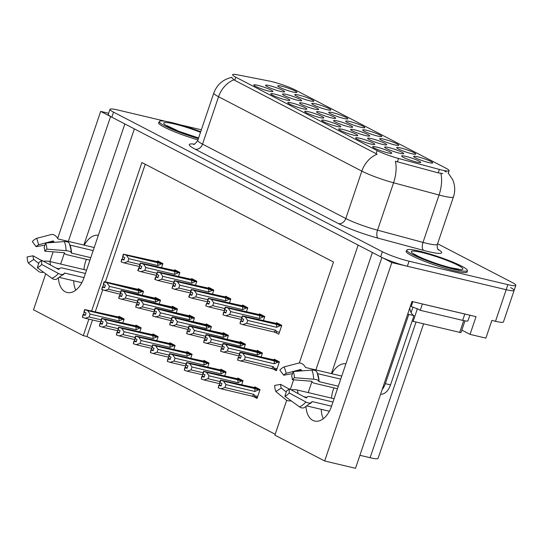 <?xml version="1.0" encoding="UTF-8"?>
<svg xmlns="http://www.w3.org/2000/svg" width="543" height="543" viewBox="0 0 543 543"><rect width="100%" height="100%" fill="white"/><g stroke="black" fill="none" stroke-linecap="round" stroke-linejoin="round"><path stroke-width="0.81" d="M315.707 103.849A10.079 1.208 18.7 0 0 311.73 103.604A10.079 1.208 18.7 0 0 317.051 106.482A10.079 1.208 18.7 0 0 326.852 109.638A10.079 1.208 18.7 0 0 330.768 110.053A10.079 1.208 18.7 0 0 326.112 107.256A10.079 1.208 18.7 0 0 315.707 103.849M308.689 111.77A10.079 1.208 18.7 0 0 304.711 111.525A10.079 1.208 18.7 0 0 310.033 114.403A10.079 1.208 18.7 0 0 319.827 117.559A10.079 1.208 18.7 0 0 323.75 117.974A10.079 1.208 18.7 0 0 319.094 115.177A10.079 1.208 18.7 0 0 308.689 111.77M281.736 86.215A10.079 1.208 18.7 0 0 277.758 85.97A10.079 1.208 18.7 0 0 283.086 88.848A10.079 1.208 18.7 0 0 292.881 91.998A10.079 1.208 18.7 0 0 296.804 92.412A10.079 1.208 18.7 0 0 292.148 89.615A10.079 1.208 18.7 0 0 281.736 86.215M388.591 147.486A10.079 1.208 18.7 0 0 384.614 147.234A10.079 1.208 18.7 0 0 389.935 150.112A10.079 1.208 18.7 0 0 399.736 153.269A10.079 1.208 18.7 0 0 403.653 153.683A10.079 1.208 18.7 0 0 398.996 150.886A10.079 1.208 18.7 0 0 388.591 147.486M320.54 112.143A10.079 1.208 18.7 0 0 316.562 111.899A10.079 1.208 18.7 0 0 321.884 114.777A10.079 1.208 18.7 0 0 331.685 117.933A10.079 1.208 18.7 0 0 335.601 118.347A10.079 1.208 18.7 0 0 330.945 115.55A10.079 1.208 18.7 0 0 320.54 112.143M359.636 138.227A10.079 1.208 18.7 0 0 355.658 137.983A10.079 1.208 18.7 0 0 360.98 140.861A10.079 1.208 18.7 0 0 370.781 144.017A10.079 1.208 18.7 0 0 374.704 144.431A10.079 1.208 18.7 0 0 370.048 141.635A10.079 1.208 18.7 0 0 359.636 138.227M376.618 147.051A10.079 1.208 18.7 0 0 372.641 146.8A10.079 1.208 18.7 0 0 377.969 149.678A10.079 1.208 18.7 0 0 387.763 152.834A10.079 1.208 18.7 0 0 391.686 153.248A10.079 1.208 18.7 0 0 387.03 150.452A10.079 1.208 18.7 0 0 376.618 147.051M349.672 121.489A10.079 1.208 18.7 0 0 345.694 121.245A10.079 1.208 18.7 0 0 351.016 124.123A10.079 1.208 18.7 0 0 360.817 127.279A10.079 1.208 18.7 0 0 364.74 127.686A10.079 1.208 18.7 0 0 360.077 124.89A10.079 1.208 18.7 0 0 349.672 121.489M405.601 156.316A10.079 1.208 18.7 0 0 401.623 156.072A10.079 1.208 18.7 0 0 406.951 158.95A10.079 1.208 18.7 0 0 416.746 162.106A10.079 1.208 18.7 0 0 420.669 162.513A10.079 1.208 18.7 0 0 416.013 159.717A10.079 1.208 18.7 0 0 405.601 156.316M303.523 103.313A10.079 1.208 18.7 0 0 299.546 103.061A10.079 1.208 18.7 0 0 304.874 105.939A10.079 1.208 18.7 0 0 314.668 109.095A10.079 1.208 18.7 0 0 318.592 109.51A10.079 1.208 18.7 0 0 313.935 106.713A10.079 1.208 18.7 0 0 303.523 103.313M354.565 129.811A10.079 1.208 18.7 0 0 350.588 129.567A10.079 1.208 18.7 0 0 355.909 132.444A10.079 1.208 18.7 0 0 365.71 135.601A10.079 1.208 18.7 0 0 369.627 136.015A10.079 1.208 18.7 0 0 364.971 133.218A10.079 1.208 18.7 0 0 354.565 129.811M269.498 85.645A10.079 1.208 18.7 0 0 265.52 85.394A10.079 1.208 18.7 0 0 270.848 88.271A10.079 1.208 18.7 0 0 280.643 91.428A10.079 1.208 18.7 0 0 284.566 91.842A10.079 1.208 18.7 0 0 279.91 89.045A10.079 1.208 18.7 0 0 269.498 85.645M417.601 156.764A10.079 1.208 18.7 0 0 413.623 156.52A10.079 1.208 18.7 0 0 418.952 159.398A10.079 1.208 18.7 0 0 428.746 162.554A10.079 1.208 18.7 0 0 432.669 162.968A10.079 1.208 18.7 0 0 428.013 160.171A10.079 1.208 18.7 0 0 417.601 156.764M325.671 120.594A10.079 1.208 18.7 0 0 321.694 120.342A10.079 1.208 18.7 0 0 327.015 123.22A10.079 1.208 18.7 0 0 336.816 126.376A10.079 1.208 18.7 0 0 340.732 126.79A10.079 1.208 18.7 0 0 336.076 123.994A10.079 1.208 18.7 0 0 325.671 120.594M400.619 147.947A10.079 1.208 18.7 0 0 396.641 147.703A10.079 1.208 18.7 0 0 401.969 150.581A10.079 1.208 18.7 0 0 411.764 153.73A10.079 1.208 18.7 0 0 415.687 154.144A10.079 1.208 18.7 0 0 411.031 151.348A10.079 1.208 18.7 0 0 400.619 147.947M291.706 102.953A10.079 1.208 18.7 0 0 287.722 102.708A10.079 1.208 18.7 0 0 293.05 105.586A10.079 1.208 18.7 0 0 302.845 108.743A10.079 1.208 18.7 0 0 306.768 109.157A10.079 1.208 18.7 0 0 302.112 106.353A10.079 1.208 18.7 0 0 291.706 102.953M337.549 120.98A10.079 1.208 18.7 0 0 333.572 120.736A10.079 1.208 18.7 0 0 338.9 123.614A10.079 1.208 18.7 0 0 348.694 126.763A10.079 1.208 18.7 0 0 352.617 127.177A10.079 1.208 18.7 0 0 347.961 124.381A10.079 1.208 18.7 0 0 337.549 120.98M257.735 85.319A10.079 1.208 18.7 0 0 253.757 85.068A10.079 1.208 18.7 0 0 259.086 87.946A10.079 1.208 18.7 0 0 268.88 91.102A10.079 1.208 18.7 0 0 272.803 91.516A10.079 1.208 18.7 0 0 268.147 88.719A10.079 1.208 18.7 0 0 257.735 85.319M383.636 139.13A10.079 1.208 18.7 0 0 379.659 138.879A10.079 1.208 18.7 0 0 384.987 141.757A10.079 1.208 18.7 0 0 394.781 144.913A10.079 1.208 18.7 0 0 398.705 145.327A10.079 1.208 18.7 0 0 394.048 142.531A10.079 1.208 18.7 0 0 383.636 139.13M332.689 112.672A10.079 1.208 18.7 0 0 328.712 112.421A10.079 1.208 18.7 0 0 334.033 115.299A10.079 1.208 18.7 0 0 343.834 118.455A10.079 1.208 18.7 0 0 347.751 118.869A10.079 1.208 18.7 0 0 343.095 116.073A10.079 1.208 18.7 0 0 332.689 112.672M274.717 94.136A10.079 1.208 18.7 0 0 270.74 93.891A10.079 1.208 18.7 0 0 276.068 96.769A10.079 1.208 18.7 0 0 285.862 99.919A10.079 1.208 18.7 0 0 289.786 100.333A10.079 1.208 18.7 0 0 285.129 97.536A10.079 1.208 18.7 0 0 274.717 94.136M366.654 130.306A10.079 1.208 18.7 0 0 362.676 130.062A10.079 1.208 18.7 0 0 367.998 132.94A10.079 1.208 18.7 0 0 377.799 136.096A10.079 1.208 18.7 0 0 381.722 136.51A10.079 1.208 18.7 0 0 377.066 133.714A10.079 1.208 18.7 0 0 366.654 130.306M286.514 94.475A10.079 1.208 18.7 0 0 282.536 94.231A10.079 1.208 18.7 0 0 287.858 97.109A10.079 1.208 18.7 0 0 297.659 100.265A10.079 1.208 18.7 0 0 301.575 100.679A10.079 1.208 18.7 0 0 296.919 97.876A10.079 1.208 18.7 0 0 286.514 94.475M371.575 138.648A10.079 1.208 18.7 0 0 367.597 138.404A10.079 1.208 18.7 0 0 372.926 141.282A10.079 1.208 18.7 0 0 382.72 144.431A10.079 1.208 18.7 0 0 386.643 144.845A10.079 1.208 18.7 0 0 381.987 142.049A10.079 1.208 18.7 0 0 371.575 138.648M298.725 95.032A10.079 1.208 18.7 0 0 294.74 94.787A10.079 1.208 18.7 0 0 300.069 97.665A10.079 1.208 18.7 0 0 309.863 100.822A10.079 1.208 18.7 0 0 313.786 101.236A10.079 1.208 18.7 0 0 309.13 98.432A10.079 1.208 18.7 0 0 298.725 95.032M342.653 129.41A10.079 1.208 18.7 0 0 338.676 129.166A10.079 1.208 18.7 0 0 343.997 132.044A10.079 1.208 18.7 0 0 353.798 135.2A10.079 1.208 18.7 0 0 357.722 135.607A10.079 1.208 18.7 0 0 353.059 132.811A10.079 1.208 18.7 0 0 342.653 129.41M271.391 81.511A18.143 2.179 18.7 0 0 269.118 81.016L237.481 74.812A18.143 2.179 18.7 0 0 232.601 74.696A18.143 2.179 18.7 0 0 235.811 77.201L377.161 150.601A18.143 2.179 18.7 0 0 398.582 158.468L439.389 169.436A18.143 2.179 18.7 0 0 449.122 170.699A18.143 2.179 18.7 0 0 445.912 168.194L295.399 90.036A18.143 2.179 18.7 0 0 271.391 81.511M58.44 278.301A21.503 13.141 -76.7 0 0 67.128 292.507A21.503 13.141 -76.7 0 0 83.975 277.758L134.365 128.888L358.136 245.09L315.877 369.939M73.699 280.792A21.503 13.141 -76.7 0 0 75.776 290.159M382 257.457L391.822 262.581L506.191 289.697A20.159 2.423 18.7 0 0 514.14 290.376A20.159 2.423 18.7 0 0 510.569 287.593M108.627 113.283L100.672 111.396L110.589 116.548L68.33 241.397M391.822 262.581L324.666 460.987L355.509 468.304L411.974 301.487L476.035 316.678L470.048 334.373L461.842 330.11M165.853 121.388L117.912 110.019A20.159 2.423 18.7 0 0 109.957 109.347L108.247 114.397A20.159 2.423 18.7 0 0 111.817 117.179L380.677 256.798A20.159 2.423 18.7 0 0 407.352 266.267L506.191 289.697A20.159 2.423 18.7 0 0 514.14 290.376L503.442 321.965A20.159 2.423 18.7 0 1 495.494 321.293L491.87 320.431L485.883 338.126L470.048 334.373M88.889 319.114L83.289 335.649L33.517 309.802L45.707 273.794M49.868 261.488L53.139 251.83M57.673 238.425L100.672 111.396M305.981 406.85A21.503 13.141 -76.7 0 0 314.668 421.049A21.503 13.141 -76.7 0 0 331.515 406.3L381.905 257.43M312.008 381.356L308.207 392.589M64.468 252.814L60.667 264.047M299.302 363.023L333.49 262.011L141.893 162.52L91.665 310.915M324.666 460.987L274.894 435.14L286.684 400.3M290.362 389.44L293.62 379.815M423.615 323.811L378.057 458.394A20.159 2.423 -161.3 0 1 370.109 457.715L359.907 455.299M92.514 319.976L86.914 336.511L275.186 434.271M86.914 336.511L83.289 335.649M145.225 164.244L105.403 281.892M102.688 289.914L95.29 311.77M253.717 396.675L257.043 398.406L260.036 389.555L254.837 386.854L254.606 387.546M241.676 384.817L243.054 380.738L237.854 378.037L237.617 378.729M224.687 376L226.071 371.921L220.872 369.22L220.634 369.912M207.704 367.177L209.089 363.097L203.89 360.403L203.652 361.088M190.722 358.36L192.107 354.28L186.901 351.579L186.67 352.271M156.757 340.719L158.135 336.646L152.936 333.945L152.705 334.631M139.775 331.902L141.153 327.823L135.954 325.121L135.723 325.814M122.793 323.085L124.171 319.006L118.971 316.304L118.741 316.997M173.74 349.543L175.124 345.463L169.918 342.762L169.688 343.454M261.027 357.124L262.412 353.052L257.212 350.35L256.975 351.036M244.045 348.307L245.429 344.228L240.223 341.527L239.992 342.219M227.062 339.49L228.447 335.411L223.241 332.71L223.01 333.402M210.08 330.673L211.458 326.594L206.259 323.893L206.028 324.578M193.098 321.85L194.475 317.77L189.276 315.076L189.045 315.761M176.115 313.033L177.493 308.953L172.294 306.252L172.063 306.944M159.133 304.216L160.511 300.136L155.312 297.435L155.074 298.127M142.151 295.392L143.528 291.32L138.329 288.618L138.092 289.304M273.068 368.989L276.401 370.713L279.394 361.869L274.195 359.167L273.957 359.86M161.502 267.706L162.886 263.626L157.687 260.925L157.45 261.617M178.484 276.523L179.869 272.443L174.67 269.742L174.432 270.434M212.456 294.163L213.833 290.084L208.634 287.383L208.397 288.075M229.438 302.98L230.816 298.901L225.616 296.2L225.386 296.892M246.42 311.797L247.798 307.725L242.599 305.023L242.368 305.709M263.403 320.621L264.78 316.542L259.581 313.84L259.35 314.533M195.473 285.346L196.851 281.267L191.652 278.566L191.414 279.251M275.444 332.479L278.769 334.203L281.769 325.359L276.563 322.657L276.333 323.35M124.856 123.953L83.86 245.076M98.358 235.268A21.503 13.141 -76.7 0 0 84.287 245.178M372.396 252.495L331.4 373.618M331.827 373.72A21.503 13.141 103.3 0 1 345.898 363.81M323.316 418.701A21.503 13.141 103.3 0 1 321.246 409.334M159.079 122.297A32.254 3.876 18.7 0 0 158.583 122.718A32.254 3.876 18.7 0 0 197.937 139.904M406.619 250.839A32.254 3.876 18.7 0 0 406.123 251.26A32.254 3.876 18.7 0 0 422.169 260.368A32.254 3.876 18.7 0 0 454.505 270.862A32.254 3.876 18.7 0 0 467.224 271.941A32.254 3.876 18.7 0 0 467.089 271.31M442.898 173.563L438.221 172.878L395.379 161.244A23.519 10.962 105 0 1 393.573 182.781A26.878 3.231 -161.3 0 1 361.835 171.126A23.519 18.401 117.4 0 1 377.134 154.219L234.746 80.35L231.623 77.574M444.846 171.344L446.217 171.968M109.957 109.347A20.159 2.423 18.7 0 0 113.528 112.129L382.394 251.742A20.159 2.423 18.7 0 0 409.062 261.21L507.902 284.641A20.159 2.423 18.7 0 0 515.85 285.319A20.159 2.423 18.7 0 0 512.28 282.536L437.604 243.759M201.358 129.804L179.339 124.585M281.702 325.542L242.49 316.019L241.635 318.544L243.678 319.264L242.823 321.789L240.556 320.954L241.044 320.865L241.805 318.619M280.69 324.802L278.321 324.239L279.122 324.7M242.986 321.32L241.044 320.865M279.211 324.028L242.266 315.897L279.136 324.666M281.573 325.936L280.256 325.624L276.659 327.293L247.696 320.431L246.712 323.336L275.674 330.198L276.373 331.529C276.842 332.479 276.407 332.757 275.05 332.37L275.708 332.526M242.341 315.938L241.486 318.469L242.266 315.897M241.716 318.585L242.572 316.06L245.327 317.003L247.696 320.431M240.861 321.11L240.006 323.642L240.556 320.954M276.659 327.293A4.568 2.79 -76.7 0 0 276.258 324.341L245.327 317.003M280.256 325.624L276.258 324.341M275.674 330.198A4.568 2.79 103.3 0 1 273.692 331.922L275.05 332.37M246.712 323.336L242.762 324.585L273.692 331.922M240.006 323.642L242.762 324.585M274.283 363.803L245.327 356.934L244.343 359.839L273.299 366.708L273.998 368.032C274.473 368.989 274.032 369.267 272.674 368.873L237.63 360.152L238.486 357.62L240.454 358.299L241.309 355.767L239.341 355.095L240.196 352.57L273.889 360.844A4.568 2.79 103.3 0 1 274.283 363.803L277.88 362.127L279.197 362.439M239.429 355.122L238.669 357.369L238.18 357.464L237.63 360.152M276.835 360.538L240.576 352.278L239.891 352.407L239.28 355.013M238.669 357.369L240.61 357.83M278.321 361.312L275.946 360.749L276.754 361.21M279.333 362.052L240.196 352.57M242.952 353.513L245.327 356.934M244.343 359.839L240.386 361.095M273.299 366.708A4.568 2.79 103.3 0 1 271.317 368.432M276.692 369.844L272.674 368.873M273.889 360.844L277.88 362.127M239.891 352.407L276.76 361.17M239.341 355.095L240.121 352.529M239.972 352.448L239.117 354.979M257.477 388.231L220.533 380.1L257.396 388.903M220.614 380.141L219.677 382.625L220.533 380.1M220.071 382.815L219.311 385.062L218.822 385.15L218.272 387.838L219.128 385.313L221.096 385.985L221.951 383.46L219.908 382.74L220.763 380.215L223.601 381.2L225.969 384.627L224.985 387.532L253.941 394.394A4.568 2.79 103.3 0 1 251.966 396.118L253.323 396.566C254.674 396.96 255.115 396.675 254.64 395.725L257.701 396.451M219.983 382.781L220.838 380.256M259.975 389.745L220.763 380.215M258.963 388.998L256.588 388.435L257.409 388.863M257.334 397.537L253.323 396.566M253.941 394.394L254.64 395.725M224.985 387.532L221.028 388.788L251.966 396.118M218.272 387.838L221.028 388.788M223.601 381.2L254.531 388.537A4.568 2.79 103.3 0 1 254.925 391.489L225.969 384.627M254.531 388.537L258.522 389.82L254.925 391.489M258.522 389.82L259.846 390.132M219.311 385.062L221.252 385.523M86.412 259.337A20.159 12.319 -76.7 0 0 83.989 269.579M94.21 247.527L58.237 239.001A0.672 0.489 -111.5 0 1 57.85 238.696L57.368 237.943A7.392 5.382 68.5 0 0 50.967 234.603L36.686 238.336L38.743 244.723L53.024 240.99A0.672 0.489 -111.5 0 1 53.608 241.289L54.09 242.049A7.392 5.382 68.5 0 0 54.286 242.341M90.776 257.667L71.506 253.099A20.159 12.319 103.3 0 0 69.979 245.097L93.172 250.594M85.421 273.482L62.717 268.099A7.392 3.801 40.9 0 0 59.363 268.724A7.392 3.801 40.9 0 0 59.221 268.907L58.956 269.301A0.672 0.346 -139.1 0 1 58.434 269.294L41.716 260.301L41.675 264.455L58.386 273.448A7.392 3.801 40.9 0 0 64.02 273.72A7.392 3.801 40.9 0 0 64.169 273.529L64.427 273.143A0.672 0.346 -139.1 0 1 64.746 273.068L84.016 277.636M81.83 282.72L59.784 277.493M59.289 268.812L56.16 268.072M43.406 261.21L44.282 261.156A7.392 2.294 -1.2 0 1 50.085 261.543L86.541 270.183M71.506 253.099L71.228 252.665A7.392 2.294 178.8 0 0 66.097 250.676L46.854 249.142A15.455 9.448 103.3 0 0 45.687 243.013L44.112 247.513A9.217 5.634 103.3 0 1 44.811 251.171L64.047 252.699L64.549 253.16A7.392 2.294 178.8 0 0 67.223 254.782L89.928 260.172M41.716 260.301A9.217 5.634 103.3 0 1 39.123 262.249L37.324 267.719A15.455 9.448 103.3 0 0 41.675 264.455M38.709 263.498L33.754 259.459A9.217 5.634 103.3 0 1 33.055 255.801L41.553 260.491M44.947 245.117L36.143 246.671A9.217 5.634 103.3 0 1 38.743 244.723M33.754 259.459L28.324 263.043A15.455 9.448 103.3 0 1 27.15 256.914L33.055 255.801M46.854 249.142L44.811 251.171M36.143 246.671L32.336 241.601A15.455 9.448 103.3 0 1 36.686 238.336M64.02 273.72L56.608 279.163A7.392 5.382 -111.5 0 1 51.918 278.301L37.324 267.719M28.324 263.043L38.526 271.351A7.392 4.446 157.8 0 0 43.583 272.26M45.687 243.013L64.352 241.554A7.392 4.446 -22.2 0 1 69.463 243.705L71.058 250.099A21.062 12.876 103.3 0 1 71.228 252.665M264.719 316.725L225.508 307.195L224.653 309.727L226.696 310.44L225.84 312.972L223.573 312.137L224.062 312.042L224.822 309.795M263.708 315.985L261.339 315.422L262.14 315.883M226.003 312.503L224.062 312.042M262.221 315.211L225.284 307.08L262.154 315.843M264.59 317.112L263.267 316.8L259.676 318.476L230.714 311.607L229.73 314.512L241.771 317.37M225.359 307.121L224.429 309.612L225.284 307.08M224.734 309.768L225.589 307.236L228.345 308.186L230.714 311.607M223.879 312.293L223.024 314.825L223.573 312.137M259.676 318.476A4.568 2.79 -76.7 0 0 259.276 315.517L228.345 308.186M263.267 316.8L259.276 315.517M229.73 314.512L225.779 315.768L241.506 319.494M223.024 314.825L225.779 315.768M247.737 307.908L208.526 298.378L207.67 300.91L209.713 301.623L208.858 304.148L206.591 303.32L207.08 303.225L207.84 300.978M246.726 307.162L244.35 306.598L245.158 307.066M209.014 303.686L207.08 303.225M245.239 306.395L208.302 298.263L245.171 307.026M247.608 308.295L246.284 307.983L242.694 309.659L213.732 302.79L212.747 305.695L224.788 308.546M208.376 298.304L207.521 300.829L208.302 298.263M207.745 300.951L208.607 298.419L211.363 299.369L213.732 302.79M206.89 303.476L205.736 305.845L206.591 303.32M242.694 309.659A4.568 2.79 -76.7 0 0 242.293 306.7L211.363 299.369M246.284 307.983L242.293 306.7M212.747 305.695L208.797 306.951L224.524 310.677M206.035 306.001L208.797 306.951M230.755 299.091L191.543 289.562L190.688 292.086L192.731 292.806L191.876 295.331L189.602 294.496L190.091 294.408L190.851 292.161M229.743 298.345L227.368 297.781L228.175 298.243M192.032 294.863L190.091 294.408M228.257 297.571L191.319 289.446L228.189 298.209M230.626 299.478L229.302 299.166L225.705 300.836L196.749 293.973L195.765 296.878L207.799 299.729M191.394 289.487L190.457 291.971L191.319 289.446M190.763 292.127L191.618 289.602L194.38 290.546L196.749 293.973M189.907 294.659L189.052 297.184L188.747 297.028L189.602 294.496M225.705 300.836A4.568 2.79 -76.7 0 0 225.311 297.883L194.38 290.546M229.302 299.166L225.311 297.883M195.765 296.878L191.815 298.127L207.541 301.86M189.052 297.184L191.815 298.127M213.772 290.267L174.561 280.745L173.706 283.27L175.749 283.982L174.894 286.514L172.62 285.679L173.108 285.584L173.869 283.337M212.761 289.528L210.385 288.964L211.193 289.426M175.05 286.046L173.108 285.584M211.275 288.754L174.33 280.622L211.207 289.385M213.637 290.654L212.32 290.342L208.722 292.019L179.767 285.156L178.783 288.055L190.817 290.912M174.412 280.663L173.556 283.195L174.33 280.622M173.78 283.31L174.636 280.785L177.398 281.729L179.767 285.156M172.925 285.835L172.07 288.367L172.62 285.679M208.722 292.019A4.568 2.79 -76.7 0 0 208.329 289.059L177.398 281.729M212.32 290.342L208.329 289.059M178.783 288.055L174.826 289.31L190.552 293.037M172.07 288.367L174.826 289.31M222.447 346.305L221.687 348.552L221.198 348.647L220.648 351.328L221.503 348.803L223.472 349.475L224.327 346.95L222.358 346.278L223.214 343.746L260.898 353.31L257.301 354.986L228.345 348.117L227.361 351.022L239.395 353.873M260.898 353.31L262.215 353.622M220.648 351.328L239.13 356.004M259.853 351.721L223.594 343.461L222.908 343.59L222.291 346.196M221.687 348.552L223.628 349.013M261.339 352.488L258.963 351.932L259.764 352.393M262.35 353.235L223.214 343.746M225.969 344.696L228.345 348.117M256.9 352.027A4.568 2.79 103.3 0 1 257.301 354.986M227.361 351.022L223.404 352.278M222.908 343.59L259.778 352.353M222.358 346.278L223.139 343.705M222.99 343.631L222.135 346.156M205.464 337.488L204.704 339.735L204.216 339.823L203.666 342.511L204.521 339.986L206.489 340.658L207.345 338.133L205.376 337.454L206.231 334.929L243.916 344.493L240.318 346.162L211.356 339.3L210.379 342.205L222.413 345.056M243.916 344.493L245.232 344.805M203.666 342.511L222.148 347.187M242.87 342.904L206.611 334.637L205.926 334.773L205.308 337.379M204.704 339.735L206.645 340.189M244.357 343.671L241.981 343.108L242.782 343.576M245.361 344.418L206.231 334.929M208.987 335.873L211.356 339.3M239.918 343.21A4.568 2.79 103.3 0 1 240.318 346.162M210.379 342.205L206.421 343.454M205.926 334.773L242.796 343.536M205.376 337.454L206.15 334.888M206.001 334.814L205.145 337.339M188.482 328.664L187.722 330.911L187.233 331.006L186.683 333.694L187.539 331.162L189.5 331.841L190.355 329.309L188.394 328.637L189.249 326.112L226.933 335.669L223.336 337.346L194.374 330.483L193.389 333.382L205.43 336.239M226.933 335.669L228.25 335.981M186.683 333.694L205.166 338.37M225.888 334.081L189.629 325.82L188.944 325.949L188.326 328.556M187.722 330.911L189.663 331.373M227.368 334.855L224.999 334.291L225.8 334.753M228.379 335.594L189.249 326.112M192.005 327.056L194.374 330.483M222.935 334.393A4.568 2.79 103.3 0 1 223.336 337.346M193.389 333.382L189.439 334.637M188.944 325.949L225.813 334.712M188.394 328.637L189.168 326.071M189.018 325.99L188.163 328.522M171.5 319.847L170.74 322.094L170.251 322.189L169.701 324.87L170.556 322.345L172.518 323.024L173.373 320.492L171.412 319.82L172.267 317.288L209.944 326.852L206.354 328.529L177.391 321.66L176.407 324.565L188.448 327.422M209.944 326.852L211.268 327.164M169.701 324.87L188.183 329.547M208.899 325.264L172.647 317.003L171.961 317.132L171.344 319.739M170.74 322.094L172.681 322.556M210.385 326.038L208.017 325.474L208.817 325.936M211.397 326.777L172.267 317.288M175.022 318.239L177.391 321.66M205.953 325.569A4.568 2.79 103.3 0 1 206.354 328.529M176.407 324.565L172.457 325.82M171.961 317.132L208.831 325.895M171.412 319.82L172.185 317.248M172.036 317.173L171.181 319.698M240.495 379.408L203.55 371.276L240.413 380.08M203.632 371.317L202.777 373.849L203.55 371.276M203.089 373.998L202.329 376.238L201.84 376.333L201.29 379.021L202.145 376.489L204.114 377.168L204.969 374.643L202.926 373.923L203.781 371.398L206.611 372.383L208.987 375.81L208.003 378.709L220.037 381.566M203.001 373.964L203.856 371.439M242.992 380.921L203.781 371.398M241.981 380.181L239.606 379.618L240.427 380.046M208.003 378.709L204.046 379.964L219.772 383.697M201.29 379.021L204.046 379.964M206.611 372.383L237.549 379.72A4.568 2.79 103.3 0 1 237.943 382.672L208.987 375.81M237.549 379.72L241.54 380.996L237.943 382.672M241.54 380.996L242.857 381.315M202.329 376.238L204.27 376.699M223.512 370.591L186.568 362.459L223.431 371.263M186.649 362.5L185.713 364.984L186.568 362.459M186.106 365.174L185.346 367.421L184.858 367.516L184.308 370.204L185.163 367.672L187.131 368.351L187.987 365.819L185.944 365.106L186.799 362.575L189.629 363.566L192.005 366.987L191.021 369.892L203.055 372.749M186.018 365.147L186.873 362.615M226.01 372.104L186.799 362.575M224.999 371.364L222.623 370.801L223.438 371.222M191.021 369.892L187.064 371.147L202.79 374.874M184.308 370.204L187.064 371.147M189.629 363.566L220.567 370.896A4.568 2.79 103.3 0 1 220.96 373.855L192.005 366.987M220.567 370.896L224.558 372.179L220.96 373.855M224.558 372.179L225.874 372.491M185.346 367.421L187.287 367.882M206.53 361.774L169.586 353.642L206.442 362.446M169.667 353.683L168.73 356.167L169.586 353.642M169.124 356.357L168.364 358.604L167.875 358.699L167.325 361.38L168.181 358.855L170.149 359.527L171.004 357.002L168.954 356.289L169.81 353.758L172.647 354.749L175.016 358.17L174.038 361.075L186.073 363.925M169.036 356.323L169.891 353.798M209.021 363.287L169.81 353.758M208.017 362.541L205.641 361.977L206.455 362.405M174.038 361.075L170.081 362.33L185.808 366.057M167.325 361.38L170.081 362.33M172.647 354.749L203.577 362.079A4.568 2.79 103.3 0 1 203.978 365.039L175.016 358.17M203.577 362.079L207.575 363.362L203.978 365.039M207.575 363.362L208.892 363.674M168.364 358.604L170.305 359.066M189.548 352.95L152.603 344.825L189.459 353.622M152.678 344.859L151.823 347.391L152.603 344.825M152.142 347.54L151.382 349.787L150.893 349.875L150.343 352.563L151.198 350.038L153.167 350.71L154.022 348.185L151.972 347.466L152.827 344.941L155.665 345.925L158.033 349.353L157.056 352.258L169.09 355.108M152.054 347.506L152.909 344.981M192.039 354.464L152.827 344.941M191.034 353.724L188.659 353.16L189.473 353.588M157.056 352.258L153.099 353.507L168.825 357.24M150.343 352.563L153.099 353.507M155.665 345.925L186.595 353.262A4.568 2.79 103.3 0 1 186.996 356.215L158.033 349.353M186.595 353.262L190.593 354.545L186.996 356.215M190.593 354.545L191.91 354.857M151.382 349.787L153.323 350.242M200.7 131.745A31.915 3.835 18.7 0 0 171.921 122.637A31.915 3.835 18.7 0 0 159.33 121.564A31.915 3.835 18.7 0 0 198.378 138.601M454.749 269.504A31.915 3.835 18.7 0 0 467.333 270.57A31.915 3.835 18.7 0 0 451.464 261.563A31.915 3.835 18.7 0 0 419.461 251.178A31.915 3.835 18.7 0 0 406.87 250.106A31.915 3.835 18.7 0 0 422.746 259.12A31.915 3.835 18.7 0 0 454.749 269.504M464.978 320.852L461.041 332.486A3.36 0.4 -161.3 0 1 459.711 332.37L413.142 321.334A3.36 0.4 -161.3 0 1 412.13 321.062M417.418 308.695A3.36 0.4 -161.3 0 1 412.972 307.114M333.959 387.878A20.159 12.319 -76.7 0 0 331.529 398.121M341.751 376.075L305.784 367.543A0.672 0.489 -111.5 0 1 305.39 367.238L304.908 366.484A7.392 5.382 68.5 0 0 298.507 363.145L284.227 366.885L286.283 373.265L300.564 369.532A0.672 0.489 -111.5 0 1 301.148 369.831L301.63 370.591A7.392 5.382 68.5 0 0 301.827 370.883M338.316 386.209L319.046 381.641A20.159 12.319 103.3 0 0 317.519 373.638L340.712 379.136M332.968 402.024L310.257 396.641A7.392 3.801 40.9 0 0 306.904 397.266A7.392 3.801 40.9 0 0 306.761 397.456L306.496 397.843A0.672 0.346 -139.1 0 1 305.974 397.836L289.263 388.842L289.215 392.996L305.926 401.99A7.392 3.801 40.9 0 0 311.567 402.261A7.392 3.801 40.9 0 0 311.709 402.071L311.974 401.684A0.672 0.346 -139.1 0 1 312.286 401.61L331.556 406.178M329.377 411.261L307.324 406.035M306.829 397.354L303.7 396.614M290.946 389.752L291.822 389.698A7.392 2.294 -1.2 0 1 297.625 390.084L334.081 398.725M319.046 381.641L318.768 381.206A7.392 2.294 178.8 0 0 313.637 379.218L294.401 377.69A15.455 9.448 103.3 0 0 293.227 371.555L291.652 376.055A9.217 5.634 103.3 0 1 292.351 379.713L311.587 381.24L312.096 381.702A7.392 2.294 178.8 0 0 314.764 383.324L337.468 388.713M289.263 388.842A9.217 5.634 103.3 0 1 286.663 390.79L284.865 396.261A15.455 9.448 103.3 0 0 289.215 392.996M286.256 392.039L281.294 388.007A9.217 5.634 103.3 0 1 280.595 384.349L289.093 389.032M292.487 373.659L283.684 375.213A9.217 5.634 103.3 0 1 286.283 373.265M281.294 388.007L275.864 391.584A15.455 9.448 103.3 0 1 274.69 385.455L280.595 384.349M294.401 377.69L292.351 379.713M283.684 375.213L279.876 370.143A15.455 9.448 103.3 0 1 284.227 366.885M311.567 402.261L304.148 407.705A7.392 5.382 -111.5 0 1 299.458 406.843L284.865 396.261M275.864 391.584L286.073 399.892A7.392 4.446 157.8 0 0 291.123 400.802M293.227 371.555L311.892 370.095A7.392 4.446 -22.2 0 1 317.003 372.247L318.598 378.641A21.062 12.876 103.3 0 1 318.768 381.206M382.177 389.521A13.439 8.213 -76.7 0 0 385.347 383.67L408.791 314.417A13.439 8.213 103.3 0 1 407.813 313.773M409.775 307.976A13.439 8.213 -76.7 0 0 413.963 315.646L408.791 314.417M380.582 394.218A13.439 8.213 -76.7 0 0 390.526 384.899L413.963 315.646M466.491 314.417A13.439 1.615 -161.3 0 1 464.815 314.051L422.379 303.985A13.439 1.615 18.7 0 0 422.284 303.931M464.815 314.051L462.677 320.37A13.439 1.615 18.7 0 0 467.978 320.818L469.871 315.218M412.816 301.691L411.194 306.483L410.352 306.286M422.379 303.985L420.241 310.311A13.439 1.615 18.7 0 0 415.748 308.22M413.087 307.175A13.439 1.615 18.7 0 0 411.194 306.483M462.677 320.37L420.241 310.311M196.79 281.45L157.579 271.921L156.723 274.453L158.766 275.165L157.911 277.69L155.637 276.862L156.126 276.767L156.886 274.52M195.779 280.711L193.403 280.147L194.211 280.609M158.067 277.229L156.126 276.767M194.292 279.937L157.348 271.805L194.224 280.568M196.654 281.837L195.337 281.525L191.74 283.202L162.785 276.333L161.8 279.238L173.835 282.089M157.429 271.846L156.574 274.371L157.348 271.805M156.798 274.493L157.653 271.962L160.409 272.912L162.785 276.333M155.943 277.018L155.088 279.543L154.782 279.387L155.637 276.862M191.74 283.202A4.568 2.79 -76.7 0 0 191.346 280.242L160.409 272.912M195.337 281.525L191.346 280.242M161.8 279.238L157.843 280.493L173.57 284.22M155.088 279.543L157.843 280.493M179.808 272.634L140.596 263.104L139.741 265.629L141.784 266.348L140.929 268.873L138.655 268.038L139.144 267.95L139.904 265.703M178.796 271.887L176.421 271.324L177.222 271.792M141.085 268.412L139.144 267.95M177.31 271.12L140.365 262.988L177.235 271.751M179.672 273.02L178.355 272.708L174.758 274.378L145.802 267.516L144.818 270.421L156.852 273.272M140.447 263.029L139.51 265.513L140.365 262.988M139.816 265.67L140.671 263.145L143.427 264.088L145.802 267.516M138.96 268.201L138.105 270.726L137.8 270.57L138.655 268.038M174.758 274.378A4.568 2.79 -76.7 0 0 174.364 271.425L143.427 264.088M178.355 272.708L174.364 271.425M144.818 270.421L140.861 271.676L156.588 275.403M138.105 270.726L140.861 271.676M162.819 263.81L123.607 254.287L122.752 256.812L124.802 257.525L123.947 260.056L121.673 259.221L122.161 259.126L122.922 256.887M161.814 263.07L159.438 262.507L160.239 262.968M124.103 259.588L122.161 259.126M160.328 262.296L123.383 254.165L160.253 262.934M162.69 264.203L161.373 263.884L157.775 265.561L128.813 258.699L127.836 261.597L139.87 264.455M123.465 254.205L122.603 256.737L123.383 254.165M122.833 256.853L123.689 254.328L126.444 255.271L128.813 258.699M121.978 259.378L121.123 261.909L121.673 259.221M157.775 265.561A4.568 2.79 -76.7 0 0 157.375 262.608L126.444 255.271M161.373 263.884L157.375 262.608M127.836 261.597L123.879 262.853L139.605 266.586M121.123 261.909L123.879 262.853M154.517 311.03L153.75 313.277L153.269 313.365L152.712 316.053L153.567 313.528L155.536 314.2L156.391 311.675L154.422 310.996L155.284 308.472L192.962 318.035L189.364 319.712L160.409 312.843L159.425 315.748L171.466 318.598M192.962 318.035L194.285 318.347M152.712 316.053L171.201 320.73M191.917 316.447L155.658 308.186L154.979 308.315L154.361 310.922M153.75 313.277L155.692 313.739M193.403 317.214L191.027 316.65L191.835 317.119M194.414 317.96L155.284 308.472M158.04 309.415L160.409 312.843M188.971 316.752A4.568 2.79 103.3 0 1 189.364 319.712M159.425 315.748L155.474 317.003M154.979 308.315L191.849 317.078M154.422 310.996L155.203 308.431M155.054 308.356L154.198 310.881M137.528 302.213L136.768 304.46L136.279 304.548L135.73 307.236L136.585 304.711L138.553 305.383L139.408 302.858L137.44 302.179L138.295 299.655L175.98 309.218L172.382 310.888L143.427 304.026L142.442 306.931L154.477 309.781M175.98 309.218L177.303 309.53M135.73 307.236L154.219 311.913M174.934 307.623L138.675 299.363L137.997 299.492L137.379 302.098M136.768 304.46L138.709 304.915M176.421 308.397L174.045 307.833L174.853 308.295M177.432 309.137L138.295 299.655M141.058 300.598L143.427 304.026M171.988 307.935A4.568 2.79 103.3 0 1 172.382 310.888M142.442 306.931L138.492 308.18M137.997 299.492L174.866 308.261M137.44 302.179L138.221 299.614M138.071 299.532L137.216 302.064M120.546 293.39L119.786 295.636L119.297 295.731L118.747 298.419L119.603 295.887L121.571 296.566L122.426 294.034L120.458 293.363L121.313 290.831L158.997 300.394L155.4 302.071L126.444 295.202L125.46 298.107L137.494 300.965M158.997 300.394L160.314 300.707M118.747 298.419L137.23 303.089M157.952 298.806L121.693 290.546L121.008 290.675L120.397 293.281M119.786 295.636L121.727 296.098M159.438 299.58L157.063 299.017L157.87 299.478M160.45 300.32L121.313 290.831M124.076 291.781L126.444 295.202M155.006 299.112A4.568 2.79 103.3 0 1 155.4 302.071M125.46 298.107L121.503 299.363M121.008 290.675L157.884 299.437M120.458 293.363L121.238 290.79M121.089 290.715L120.234 293.247M103.564 284.573L102.803 286.819L102.315 286.914L101.765 289.595L102.62 287.071L104.589 287.742L105.444 285.218L103.475 284.546L104.331 282.014L142.015 291.577L138.417 293.254L109.462 286.385L108.478 289.29L120.512 292.141M142.015 291.577L143.332 291.89M101.765 289.595L120.247 294.272M140.97 289.989L104.711 281.729L104.025 281.858L103.414 284.464M102.803 286.819L104.745 287.281M142.456 290.756L140.08 290.2L140.888 290.661M143.467 291.503L104.331 282.014M107.086 282.964L109.462 286.385M138.024 290.295A4.568 2.79 103.3 0 1 138.417 293.254M108.478 289.29L104.521 290.546M104.025 281.858L140.895 290.62M103.475 284.546L104.256 281.973M104.107 281.898L103.251 284.423M172.565 344.133L135.621 336.002L172.477 344.805M135.696 336.042L134.84 338.574L135.621 336.002M135.159 338.717L134.399 340.963L133.911 341.058L133.361 343.746L134.216 341.214L136.178 341.893L137.033 339.361L134.99 338.649L135.845 336.124L138.682 337.108L141.051 340.529L140.067 343.434L152.108 346.291M135.071 338.689L135.926 336.165M175.056 345.647L135.845 336.124M174.045 344.907L171.676 344.343L172.491 344.764M140.067 343.434L136.117 344.69L151.843 348.416M133.361 343.746L136.117 344.69M138.682 337.108L169.613 344.438A4.568 2.79 103.3 0 1 170.013 347.398L141.051 340.529M169.613 344.438L173.611 345.721L170.013 347.398M173.611 345.721L174.927 346.034M134.399 340.963L136.341 341.425M155.576 335.316L118.639 327.185L155.495 335.988M118.713 327.225L117.858 329.75L118.639 327.185M118.177 329.9L117.417 332.146L116.928 332.241L116.372 334.922L117.234 332.397L119.195 333.069L120.051 330.544L118.007 329.832L118.863 327.3L121.7 328.291L124.069 331.712L123.085 334.617L135.126 337.468M118.089 329.873L118.944 327.341M158.074 336.83L118.863 327.3M157.063 336.083L154.694 335.526L155.508 335.947M123.085 334.617L119.134 335.873L134.861 339.599M116.372 334.922L119.134 335.873M121.7 328.291L152.631 335.622A4.568 2.79 103.3 0 1 153.031 338.581L124.069 331.712M152.631 335.622L156.622 336.904L153.031 338.581M156.622 336.904L157.945 337.217M117.417 332.146L119.358 332.608M138.594 326.499L101.656 318.368L138.513 327.171M101.731 318.408L100.801 320.893L101.656 318.368M101.188 321.083L100.428 323.329L99.946 323.418L99.389 326.105L100.245 323.58L102.213 324.252L103.068 321.727L101.025 321.008L101.88 318.483L104.718 319.467L107.086 322.895L106.102 325.8L118.143 328.651M101.1 321.049L101.955 318.524M141.092 328.013L101.88 318.483M140.08 327.266L137.705 326.703L138.526 327.13M106.102 325.8L102.152 327.049L117.879 330.782M99.389 326.105L102.152 327.049M104.718 319.467L135.648 326.805A4.568 2.79 103.3 0 1 136.042 329.757L107.086 322.895M135.648 326.805L139.639 328.087L136.042 329.757M139.639 328.087L140.963 328.4M100.428 323.329L102.369 323.784M121.612 317.675L84.667 309.544L121.53 318.347M84.749 309.585L83.893 312.116L84.667 309.544M84.206 312.259L83.446 314.506L82.957 314.601L82.407 317.288L83.262 314.757L85.231 315.435L86.086 312.904L84.043 312.191L84.898 309.666L87.735 310.65L90.104 314.078L89.12 316.976L101.154 319.834M84.117 312.232L84.973 309.707M124.109 319.189L84.898 309.666M123.098 318.449L120.722 317.886L121.544 318.313M89.12 316.976L85.163 318.232L100.896 321.965M82.407 317.288L85.163 318.232M87.735 310.65L118.666 317.988A4.568 2.79 103.3 0 1 119.06 320.94L90.104 314.078M118.666 317.988L122.657 319.264L119.06 320.94M122.657 319.264L123.98 319.583M83.446 314.506L85.387 314.967M495.494 321.293L507.902 284.641M370.109 457.715L416.04 322.019M398.582 158.468L397.415 161.909M377.161 150.601L376.095 153.75M439.389 169.436L438.221 172.878M235.811 77.201L234.746 80.35M437.963 249.339A33.598 4.039 -161.3 0 1 428.4 251.613A33.598 4.039 -161.3 0 1 423.628 250.398L378.152 238.18A33.598 4.039 -161.3 0 1 338.486 223.607L195.215 149.216A33.598 4.039 -161.3 0 1 194.258 144.119M440.828 173.366A23.519 10.962 105 0 1 439.049 195.005L423.004 242.395A26.878 3.231 18.7 0 0 426.825 243.366A26.878 3.231 18.7 0 0 437.427 244.269C436.429 248.986 439.056 250.513 438.472 249.99M448.131 172.959L452.502 179.346L453.296 181.267C455.122 186.446 455.183 191.652 453.466 196.878A26.878 3.231 -161.3 0 1 442.871 195.975A26.878 3.231 -161.3 0 1 439.049 195.005L393.573 182.781L377.534 230.171L423.004 242.395A6.72 3.129 -75 0 0 423.628 250.398M231.942 77.371C223.098 79.285 217.057 84.498 213.806 93.023A26.878 3.231 -161.3 0 0 218.564 96.735L202.525 144.126L345.796 218.517L361.835 171.126L218.564 96.735A23.519 18.401 -62.6 0 1 233.863 79.821M113.528 112.129L111.817 117.179M382.394 251.742L380.677 256.798M409.062 261.21L407.352 266.267M338.486 223.607A6.72 5.254 -62.6 0 0 345.796 218.517A26.878 3.231 18.7 0 0 377.534 230.171A6.72 3.129 -75 0 0 378.152 238.18M213.806 93.023L197.767 140.413A26.878 3.231 18.7 0 0 202.525 144.126A6.72 5.254 -62.6 0 1 195.215 149.216M276.373 331.529L279.435 332.255M273.998 368.032L277.059 368.758M273.333 369.03L276.699 369.831M253.981 396.723L257.341 397.517M64.746 273.068A20.159 12.319 103.3 0 1 62.886 274.941M50.519 265.038A13.439 8.213 103.3 0 1 50.085 261.543M59.221 268.907A15.896 9.713 103.3 0 1 58.787 269.389M44.302 261.692A15.896 9.713 103.3 0 1 44.282 261.156M53.275 242.422A15.896 9.713 103.3 0 1 54.09 242.049M51.32 242.572A16.575 10.134 103.3 0 1 53.608 241.289M50.227 242.66A16.752 10.236 103.3 0 1 53.024 240.99M58.386 273.448A22.982 14.05 103.3 0 1 51.918 278.301M64.352 241.554A22.982 14.05 103.3 0 1 66.097 250.676M71.079 250.282A20.383 12.455 103.3 0 1 71.099 250.466A20.383 12.455 103.3 0 1 71.262 252.95M198.575 138.031A27.211 3.272 -161.3 0 1 166.796 125.84A27.211 3.272 -161.3 0 1 174.52 123.987A27.211 3.272 -161.3 0 1 200.51 132.322M422.06 252.529A27.211 3.272 -161.3 0 1 458.061 265.31A27.211 3.272 -161.3 0 1 452.149 268.154A27.211 3.272 -161.3 0 1 416.142 255.373A27.211 3.272 -161.3 0 1 422.06 252.529M459.711 332.37L463.702 320.601M413.142 321.334L417.35 308.899M411.112 312.619L412.965 307.128M312.286 401.61A20.159 12.319 103.3 0 1 310.426 403.483M298.059 393.58A13.439 8.213 103.3 0 1 297.625 390.084M306.761 397.456A15.896 9.713 103.3 0 1 306.333 397.931M291.842 390.234A15.896 9.713 103.3 0 1 291.822 389.698M300.815 370.964A15.896 9.713 103.3 0 1 301.63 370.591M298.86 371.113A16.575 10.134 103.3 0 1 301.148 369.831M297.768 371.202A16.752 10.236 103.3 0 1 300.564 369.532M305.926 401.99A22.982 14.05 103.3 0 1 299.458 406.843M311.892 370.095A22.982 14.05 103.3 0 1 313.637 379.218M318.619 378.824A20.383 12.455 103.3 0 1 318.639 379.007A20.383 12.455 103.3 0 1 318.809 381.491M390.526 384.899L385.347 383.67M449.122 170.699L448.246 173.292M515.85 285.319L514.14 290.376M453.466 196.878L437.427 244.269M197.767 140.413C195.405 143.644 193.966 144.947 193.457 144.323M58.746 269.389L59.363 268.724M71.099 250.466L71.058 250.099M159.33 121.564L158.719 123.356M198.595 137.976L178.783 131.277L166.816 125.555M458.978 269.199L451.559 267.93C443.611 265.995 435.201 263.287 426.33 259.825C421.965 258.196 415.782 255.217 414.336 254.083L414.357 254.097M467.333 270.57L466.729 272.362M406.87 250.106L406.266 251.898M306.286 397.931L306.904 397.266M318.639 379.007L318.598 378.641"/></g></svg>
